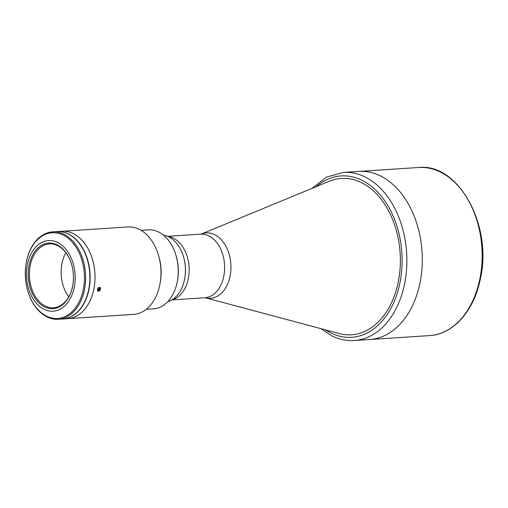 <?xml version="1.0" encoding="UTF-8"?>
<svg xmlns="http://www.w3.org/2000/svg" width="508" height="508" viewBox="0 0 508 508"><rect width="100%" height="100%" fill="white"/><g stroke="black" fill="none" stroke-linecap="round" stroke-linejoin="round"><path stroke-width="0.76" d="M201.225 234.093A32.766 22.511 -93.7 0 1 224.098 243.275A32.766 22.511 -93.7 0 1 229.997 276.581A32.766 22.511 -93.7 0 1 205.378 297.79L339.223 333.54A78.334 53.823 -93.7 0 0 351.511 334.778A78.334 53.823 -93.7 0 0 398.082 282.848A78.334 53.823 -93.7 0 0 341.319 178.448A78.334 53.823 -93.7 0 0 329.292 181.267L201.225 234.093L167.716 236.353M369.76 339.496A84.226 57.874 -93.7 0 0 419.837 283.654A84.226 57.874 -93.7 0 0 358.807 171.399A84.226 57.874 86.3 0 1 380.987 176.181A84.226 57.874 86.3 0 1 422.015 267.9A84.226 57.874 86.3 0 1 369.76 339.496L429.603 335.598A84.226 57.874 -93.7 0 0 479.685 279.756A84.226 57.874 -93.7 0 0 418.649 167.5L343.395 172.403A84.226 57.874 86.3 0 1 365.576 177.19A84.226 57.874 86.3 0 1 406.603 268.903A84.226 57.874 86.3 0 1 354.349 340.5L369.76 339.496M167.786 301.657A33.693 23.152 -93.7 0 0 184.798 278.111A33.693 23.152 -93.7 0 0 183.369 256.273A33.693 23.152 -93.7 0 0 168.916 236.912A33.693 23.152 -93.7 0 0 163.449 235.141M183.369 256.273L183.534 256.813A32.004 21.99 86.3 0 1 184.887 277.559L184.798 278.111M167.938 236.449A32.004 21.99 86.3 0 1 173.469 238.182A32.004 21.99 86.3 0 1 189.154 270.942A32.004 21.99 86.3 0 1 172.066 299.771M341.332 178.448L341.319 178.448A78.334 53.823 86.3 0 1 361.963 182.893A78.334 53.823 86.3 0 1 400.12 268.199A78.334 53.823 86.3 0 1 351.517 334.778L351.523 334.778M57.842 242.589A35.376 24.308 86.3 0 1 75.07 281.108A35.376 24.308 86.3 0 1 53.124 311.182A35.376 24.308 86.3 0 1 43.809 309.169A35.376 24.308 86.3 0 1 26.575 270.65A35.376 24.308 86.3 0 1 48.52 240.576A35.376 24.308 86.3 0 1 57.842 242.589M44.31 306.794A32.849 22.574 86.3 0 1 29.159 264.878A32.849 22.574 86.3 0 1 57.34 244.964A32.849 22.574 86.3 0 1 71.431 263.843A32.849 22.574 86.3 0 1 72.822 285.14A32.849 22.574 86.3 0 1 44.31 306.794M72.847 285.001A32.004 21.99 86.3 0 1 53.518 307.778A32.004 21.99 86.3 0 1 45.085 305.962A32.004 21.99 86.3 0 1 29.496 271.107A32.004 21.99 86.3 0 1 49.352 243.904A32.004 21.99 86.3 0 1 57.785 245.72A32.004 21.99 86.3 0 1 71.476 263.982M68.751 296.856A32.004 21.99 86.3 0 1 65.875 252.755M57.01 231.584A43.796 30.093 86.3 0 1 57.137 231.578A43.796 30.093 86.3 0 1 68.669 234.067A43.796 30.093 86.3 0 1 90.005 281.756A43.796 30.093 86.3 0 1 62.833 318.986A43.796 30.093 86.3 0 1 62.713 318.999M57.137 231.578L62.02 231.261A43.796 30.093 86.3 0 1 73.552 233.75A43.796 30.093 86.3 0 1 94.888 281.438A43.796 30.093 86.3 0 1 67.716 318.668L133.667 314.369A43.796 30.093 86.3 0 0 160.147 283.007A43.796 30.093 86.3 0 0 158.299 254.616A43.796 30.093 86.3 0 0 139.503 229.451A43.796 30.093 86.3 0 0 127.972 226.962L62.02 231.261A43.796 30.093 86.3 0 1 73.552 233.75A43.796 30.093 86.3 0 1 94.888 281.438A43.796 30.093 86.3 0 1 67.716 318.668L62.833 318.986M26.092 263.512L26.137 263.233A43.796 30.093 86.3 0 1 52.616 231.87A43.796 30.093 86.3 0 1 64.148 234.359A43.796 30.093 86.3 0 1 85.484 282.054A43.796 30.093 86.3 0 1 58.312 319.284A43.796 30.093 86.3 0 1 46.78 316.795A43.796 30.093 86.3 0 1 27.984 291.624L27.902 291.357A42.958 29.515 86.3 0 1 26.092 263.512A42.958 29.515 86.3 0 1 63.373 235.191A42.958 29.515 86.3 0 1 83.185 290.005A42.958 29.515 86.3 0 1 46.336 316.039A42.958 29.515 86.3 0 1 27.902 291.357M52.616 231.87L56.89 231.591A43.796 30.093 86.3 0 1 68.428 234.08A43.796 30.093 86.3 0 1 89.757 281.775A43.796 30.093 86.3 0 1 62.586 319.005L58.312 319.284M76.162 239.833L76.219 239.833A43.631 29.978 86.3 0 1 76.543 312.801M141.091 230.327L148.393 229.851A39.586 27.203 86.3 0 1 158.82 232.099A39.586 27.203 86.3 0 1 175.806 254.851A39.586 27.203 86.3 0 1 177.476 280.511A39.586 27.203 86.3 0 1 153.543 308.858L146.24 309.334M100.165 287.56L98.558 291.255M97.815 291.001L99.397 287.293M158.299 254.616L158.706 255.962A39.586 27.203 86.3 0 1 160.382 281.623L160.147 283.007M175.806 254.851L176.136 255.924A36.22 24.886 86.3 0 1 177.667 279.4L177.476 280.511M97.86 290.97A2.057 1.384 116.9 0 0 100.044 290.252A2.057 1.384 116.9 0 0 100.159 287.611A2.057 1.384 116.9 0 0 97.974 288.328A2.057 1.384 116.9 0 0 97.86 290.97M99.079 288.087L100.082 288.601L99.746 289.973L98.139 289.16M100.082 288.601L99.346 287.915L98.279 288.608L97.936 289.979L98.673 290.665L99.746 289.973M205.378 297.79L204.768 297.751A31.839 21.876 -93.7 0 0 223.698 276.644A31.839 21.876 -93.7 0 0 200.628 234.207M316.217 186.665A80.861 55.562 86.3 0 1 362.464 180.518A80.861 55.562 86.3 0 1 399.764 283.693A80.861 55.562 86.3 0 1 330.39 332.708A80.861 55.562 86.3 0 1 325.552 329.889M204.768 297.751L171.863 299.898M418.649 167.5C458.705 162.731 493.077 226.447 480.219 279.54C473.881 311.099 453.092 334.455 429.603 335.598M320.885 328.644L331.311 335.553C338.792 339.331 346.469 340.982 354.349 340.5M311.753 188.506L326.549 177.114L343.395 172.403"/></g></svg>
